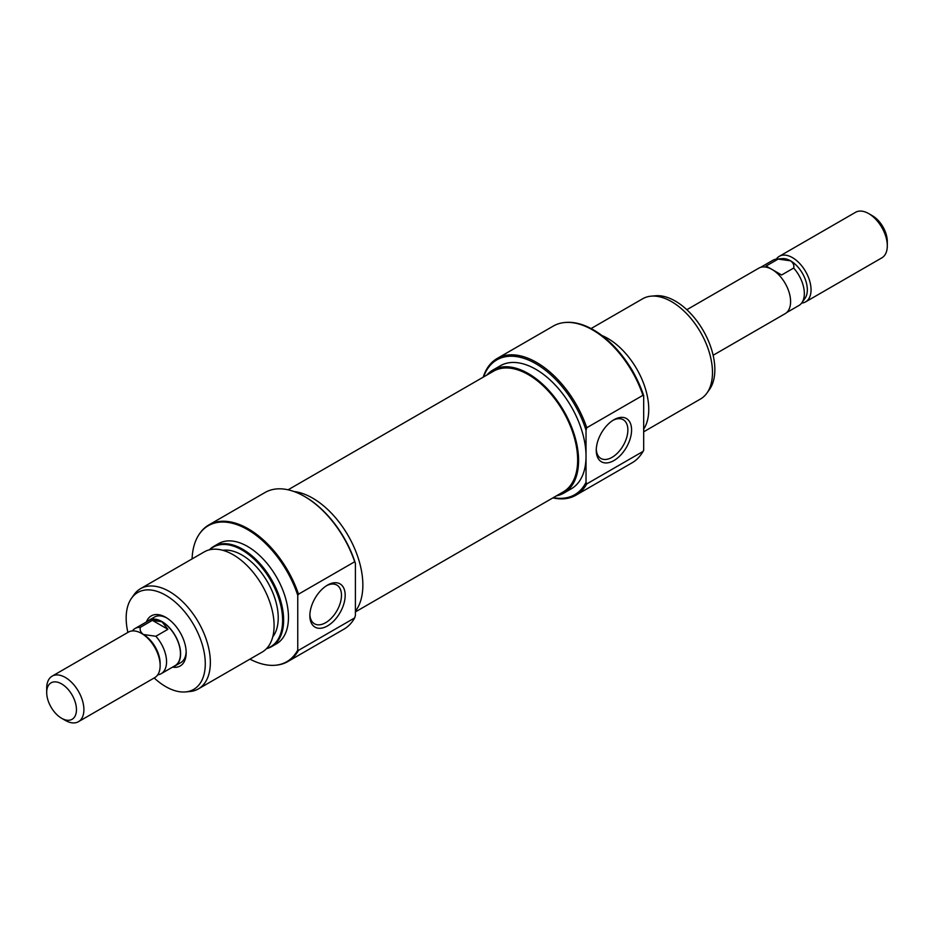 <?xml version="1.0" encoding="UTF-8"?>
<svg xmlns="http://www.w3.org/2000/svg" width="934" height="934" viewBox="0 0 934 934"><rect width="100%" height="100%" fill="white"/><g stroke="black" fill="none" stroke-linecap="round" stroke-linejoin="round"><path stroke-width="1.4" d="M288.104 489.801L493.526 371.207A69.7 40.244 60 0 1 568.409 421.514A69.7 40.244 60 0 1 563.214 491.926L355.41 611.898M553.313 497.647A77.849 44.949 -120 0 0 586.027 482.318L586.762 483.917A78.9 45.556 60 0 1 576.009 495.172A78.9 45.556 60 0 1 552.905 497.88M483.217 377.161A78.9 45.556 60 0 1 497.098 358.516A78.9 45.556 60 0 1 536.56 362.415A78.9 45.556 60 0 1 586.762 427.749L586.027 430.212A77.849 44.949 -120 0 0 535.812 363.711A77.849 44.949 -120 0 0 483.625 376.927M613.918 419.751L613.918 419.751A24.984 14.43 -60 0 1 631.582 429.955A24.984 14.43 -60 0 1 613.918 460.555A24.984 14.43 -60 0 1 596.254 450.363A24.984 14.43 -60 0 1 613.918 419.751L613.918 419.751M596.277 449.242A22.358 12.913 120 0 0 600.877 458.442A22.358 12.913 120 0 0 612.062 457.333A22.358 12.913 120 0 0 626.667 437.637A22.358 12.913 120 0 0 623.235 419.728A22.358 12.913 120 0 0 612.961 420.335M635.657 376.694A52.596 30.367 -120 0 0 629.539 366.093M601.975 335.551A57.861 33.402 60 0 1 607.836 338.447A57.861 33.402 60 0 1 643.678 429.173M565.187 322.487A78.514 45.334 60 0 1 565.63 322.44A78.514 45.334 60 0 1 593.464 329.877A78.514 45.334 60 0 1 643.678 395.619L642.931 395.327A78.9 45.556 -120 0 0 592.716 329.994A78.9 45.556 -120 0 0 564.755 322.522A78.9 45.556 -120 0 0 553.267 326.083L497.098 358.516M651.056 296.171L655.458 295.774A55.947 32.305 60 0 1 675.294 301.063A55.947 32.305 60 0 1 709.56 343.724A55.947 32.305 60 0 1 709.525 389.408L706.968 393.016A57.861 33.402 -120 0 0 707.015 345.767A57.861 33.402 -120 0 0 671.569 301.647A57.861 33.402 -120 0 0 651.056 296.171A57.861 33.402 -120 0 0 642.639 298.787L591.07 328.558M643.678 431.812L700.5 399.005A57.861 33.402 -120 0 0 706.968 393.016M486.719 375.129A71.007 41.003 60 0 1 492.86 370.074A71.007 41.003 60 0 1 528.375 373.588A71.007 41.003 60 0 1 574.76 436.166A71.007 41.003 60 0 1 563.879 493.07A71.007 41.003 60 0 1 556.419 495.849M492.86 370.074L500.309 365.778A71.007 41.003 60 0 1 535.812 369.292A71.007 41.003 60 0 1 586.027 456.259A71.007 41.003 60 0 1 571.316 488.774L563.879 493.07M576.009 495.172L632.166 462.75A78.9 45.556 -120 0 0 640.993 454.589A78.9 45.556 -120 0 0 642.931 451.484L586.762 483.917M643.678 395.619L643.678 450.34A78.514 45.334 60 0 1 641.506 453.866A78.514 45.334 60 0 1 641.249 454.216M642.931 395.327L586.762 427.749M586.027 430.212L586.027 482.318M642.931 451.484L643.678 450.34M146.428 621.951A28.931 16.707 60 0 1 165.727 617.316L165.727 617.316A28.931 16.707 60 0 1 186.181 652.749A28.931 16.707 60 0 1 172.521 667.145M166.672 617.899A26.304 15.189 -120 0 0 154.437 617.094L148.856 620.316A26.304 15.189 60 0 1 162.002 621.612A26.304 15.189 60 0 1 179.188 644.787A26.304 15.189 60 0 1 175.148 665.86A26.304 15.189 60 0 1 173.385 666.643M305.208 496.853L304.461 496.421L305.208 496.853A77.849 44.949 60 0 1 355.41 563.354L354.675 561.754A78.9 45.556 -120 0 0 304.461 496.421L304.461 496.421A78.9 45.556 -120 0 0 265.011 492.51L208.842 524.931A78.9 45.556 60 0 1 248.292 528.842A78.9 45.556 60 0 1 298.506 594.176L354.675 561.754M327.519 625.908A24.984 14.43 -60 0 1 309.854 615.704A24.984 14.43 -60 0 1 327.519 585.104L327.519 585.104A24.984 14.43 -60 0 1 345.183 595.308A24.984 14.43 -60 0 1 327.519 625.908M309.878 614.595A22.358 12.913 120 0 0 314.478 623.795A22.358 12.913 120 0 0 325.662 622.686A22.358 12.913 120 0 0 340.268 602.99A22.358 12.913 120 0 0 336.835 585.069A22.358 12.913 120 0 0 326.561 585.688M198.37 688.907L262.115 652.107A57.861 33.402 -120 0 0 270.977 605.734A57.861 33.402 -120 0 0 233.185 554.749A57.861 33.402 -120 0 0 204.254 551.889L140.509 588.689A57.861 33.402 60 0 1 169.439 591.549A57.861 33.402 60 0 1 207.243 642.534A57.861 33.402 60 0 1 198.37 688.907A57.861 33.402 60 0 1 189.952 691.51L185.551 691.919A55.947 32.305 -120 0 0 203.927 651.138A55.947 32.305 -120 0 0 165.727 595.262A55.947 32.305 -120 0 0 131.496 598.274A55.947 32.305 -120 0 0 127.888 632.423M266.692 648.441A57.476 33.18 -120 0 0 280.457 604.064A57.476 33.18 -120 0 0 241.976 549.986A57.476 33.18 -120 0 0 209.718 549.741M209.414 549.822A57.861 33.402 60 0 1 213.781 546.378A57.861 33.402 60 0 1 242.712 549.25A57.861 33.402 60 0 1 280.515 600.235A57.861 33.402 60 0 1 271.642 646.597A57.861 33.402 60 0 1 266.482 648.663M249.938 659.124A78.514 45.334 -120 0 0 275.378 665.241A78.514 45.334 -120 0 0 297.759 650.041L298.506 650.344A78.9 45.556 60 0 1 287.742 661.599A78.9 45.556 60 0 1 276.266 665.16A78.9 45.556 60 0 1 275.822 665.195M297.759 650.041L297.759 595.332A78.514 45.334 -120 0 0 247.557 529.59A78.514 45.334 -120 0 0 199.514 533.828A78.514 45.334 -120 0 0 192.077 558.906M199.771 533.466A78.9 45.556 60 0 1 200.016 533.104A78.9 45.556 60 0 1 208.842 524.931M154.18 677.967A55.947 32.305 -120 0 0 165.727 686.618A55.947 32.305 -120 0 0 185.551 691.919M355.41 611.186A71.007 41.003 -120 0 0 356.473 553.126A71.007 41.003 -120 0 0 312.645 498.137A71.007 41.003 -120 0 0 293.976 491.517M271.642 646.597L276.487 643.806A57.861 33.402 -120 0 0 285.349 597.445A57.861 33.402 -120 0 0 247.557 546.448A57.861 33.402 -120 0 0 218.626 543.588L213.781 546.378M272.751 636.825A51.288 29.608 -120 0 0 273.674 594.9A51.288 29.608 -120 0 0 241.976 555.041A51.288 29.608 -120 0 0 222.806 550.301M131.496 598.274L134.041 594.666A57.861 33.402 60 0 1 140.509 588.689M287.742 661.599L343.91 629.177A78.9 45.556 -120 0 0 354.675 617.911L355.41 615.448L355.41 563.354M298.506 650.344L354.675 617.911M175.148 665.86L180.729 662.65A26.304 15.189 -120 0 0 186.158 651.64M298.506 594.176L297.759 595.332M686.829 309.714L758.852 268.14A26.304 15.189 60 0 1 771.998 269.436L781.618 274.993L793.655 268.046C794.367 265.373 793.34 262.968 790.596 260.843A23.665 13.671 -120 0 0 782.202 258.613L776.644 259.115A26.094 15.061 -120 0 0 772.85 260.294L760.615 267.358M779.306 256.325L855.556 212.298A26.304 15.189 60 0 1 868.702 213.606L868.702 213.606A26.304 15.189 60 0 1 887.3 245.817A26.304 15.189 60 0 1 881.848 257.854L805.598 301.88A26.304 15.189 -120 0 0 809.638 280.807A26.304 15.189 -120 0 0 792.452 257.632A26.304 15.189 -120 0 0 779.306 256.325A26.304 15.189 -120 0 0 776.282 259.162M872.426 215.754L868.702 213.606L872.426 215.754A21.038 12.142 -120 0 1 887.3 241.521L887.3 245.817M65.298 720.394L61.574 718.246A21.038 12.142 -120 0 0 76.46 709.653A21.038 12.142 -120 0 0 61.574 683.886A21.038 12.142 -120 0 0 46.7 692.479A21.038 12.142 -120 0 0 61.574 718.246L65.298 720.394A26.304 15.189 60 0 0 78.444 721.702A26.304 15.189 60 0 0 82.484 700.628A26.304 15.189 60 0 0 65.298 677.442A26.304 15.189 60 0 0 52.152 676.146A26.304 15.189 60 0 0 46.7 688.183L46.7 692.479M78.444 721.702L154.694 677.675A26.304 15.189 -120 0 0 160.146 665.638A26.304 15.189 -120 0 0 141.548 633.427L141.548 633.427A26.304 15.189 -120 0 0 128.402 632.12L52.152 676.146M160.146 665.638L160.146 663.49A23.665 13.671 -120 0 0 143.404 634.501L141.548 633.427L143.404 634.501C140.66 632.388 139.645 629.995 140.345 627.309A26.094 15.061 -120 0 0 135.056 628.512A26.094 15.061 -120 0 0 132.359 630.929M157.718 674.838A26.094 15.061 -120 0 0 161.15 673.706L175.043 665.685A26.094 15.061 -120 0 0 179.048 644.775A26.094 15.061 -120 0 0 162.002 621.787L152.382 620.351L140.345 627.309M161.15 673.706A26.094 15.061 -120 0 0 155.861 636.264L167.898 629.318L162.002 621.787A26.094 15.061 -120 0 0 148.961 620.491L135.056 628.512M155.861 636.264L143.404 634.501M152.382 620.351L167.898 629.318M147.303 621.449A26.304 15.189 60 0 1 148.856 620.316M769.756 268.303L766.102 266.027L778.139 259.08A26.094 15.061 -120 0 0 776.644 259.115M786.697 312.551L798.944 305.488A26.094 15.061 -120 0 0 801.851 302.779L805.073 298.226A23.665 13.671 -120 0 0 805.096 278.892A23.665 13.671 -120 0 0 790.596 260.843L778.139 259.08M801.851 302.779A26.094 15.061 -120 0 0 793.655 268.046M801.641 303.071A26.304 15.189 -120 0 0 805.598 301.88M766.102 266.027L771.963 269.424M771.998 269.436A26.304 15.189 60 0 1 789.183 292.611A26.304 15.189 60 0 1 785.144 313.684L713.132 355.27M774.263 270.907L781.618 274.993M565.63 322.44L564.755 322.522M641.506 453.866L640.993 454.589M275.378 665.241L276.266 665.16M199.514 533.828L200.016 533.104"/></g></svg>
